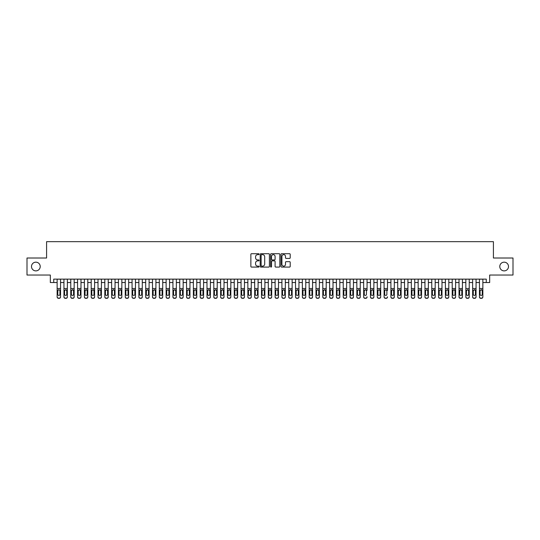 <?xml version="1.0" encoding="UTF-8"?>
<svg xmlns="http://www.w3.org/2000/svg" width="540" height="540" viewBox="0 0 540 540"><rect width="100%" height="100%" fill="white"/><g stroke="black" fill="none" stroke-linecap="round" stroke-linejoin="round"><path stroke-width="0.81" d="M259.099 254.178A0.466 0.466 0 0 0 258.633 253.712L251.532 253.712A0.668 0.668 0 0 0 250.864 254.381L250.864 266.416A0.668 0.668 0 0 0 251.532 267.084L258.633 267.084A0.466 0.466 0 0 0 259.099 266.612A0.466 0.466 0 0 0 258.633 266.146L257.715 266.146A2.14 2.14 0 0 1 255.575 264.006L255.575 263A2.14 2.14 0 0 1 257.715 260.861L258.633 260.861A0.466 0.466 0 0 0 259.099 260.395A0.466 0.466 0 0 0 258.633 259.929L257.715 259.929A2.14 2.14 0 0 1 255.575 257.789L255.575 256.784A2.14 2.14 0 0 1 257.715 254.644L258.633 254.644A0.466 0.466 0 0 0 259.099 254.178M499.784 266.524A4.361 4.361 0 0 0 504.144 270.884A4.361 4.361 0 0 0 508.505 266.524A4.361 4.361 0 0 0 504.144 262.17A4.361 4.361 0 0 0 499.784 266.524M31.495 266.524A4.361 4.361 0 0 0 35.856 270.884A4.361 4.361 0 0 0 40.217 266.524A4.361 4.361 0 0 0 35.856 262.17A4.361 4.361 0 0 0 31.495 266.524M289.541 258.424A0.668 0.668 0 0 0 290.209 257.756L290.209 254.381A0.668 0.668 0 0 0 289.541 253.712L281.651 253.712A0.668 0.668 0 0 0 280.982 254.381L280.982 266.416A0.668 0.668 0 0 0 281.651 267.084L289.541 267.084A0.668 0.668 0 0 0 290.209 266.416L290.209 262.332A0.668 0.668 0 0 0 289.541 261.664L286.166 261.664A0.668 0.668 0 0 0 285.498 262.332L285.498 264.357A1.789 1.789 0 0 1 283.709 266.146A1.789 1.789 0 0 1 281.921 264.357L281.921 256.433A1.789 1.789 0 0 1 283.709 254.644A1.789 1.789 0 0 1 285.498 256.433L285.498 257.756A0.668 0.668 0 0 0 286.166 258.424L289.541 258.424M53.737 282.535L53.737 279.126L486.263 279.126L486.263 282.535L489.672 282.535L489.672 275.042L513 275.042L513 258.012L493.418 258.012L493.418 241.663L46.582 241.663L46.582 258.012L27 258.012L27 275.042L50.328 275.042L50.328 282.535L57.139 282.535M269.413 254.381A0.668 0.668 0 0 0 268.745 253.712L260.854 253.712A0.668 0.668 0 0 0 260.185 254.381L260.185 266.416A0.668 0.668 0 0 0 260.854 267.084L268.745 267.084A0.668 0.668 0 0 0 269.413 266.416L269.413 254.381M271.256 253.712L279.146 253.712A0.668 0.668 0 0 1 279.815 254.381L279.815 266.416A0.668 0.668 0 0 1 279.146 267.084L275.765 267.084A0.668 0.668 0 0 1 275.096 266.416L275.096 261.536A0.668 0.668 0 0 0 274.428 260.861L272.187 260.861A0.668 0.668 0 0 0 271.519 261.536L271.519 266.612A0.466 0.466 0 0 1 271.053 267.084A0.466 0.466 0 0 1 270.587 266.612L270.587 254.381A0.668 0.668 0 0 1 271.256 253.712M60.548 282.535L63.95 282.535M67.358 282.535L70.767 282.535M74.169 282.535L77.578 282.535M80.98 282.535L84.389 282.535M87.791 282.535L91.199 282.535M94.601 282.535L98.01 282.535M101.419 282.535L104.821 282.535M108.23 282.535L111.632 282.535M115.04 282.535L118.442 282.535M121.851 282.535L125.253 282.535M128.662 282.535L132.071 282.535M135.472 282.535L138.881 282.535M142.283 282.535L145.692 282.535M149.094 282.535L152.503 282.535M155.905 282.535L159.314 282.535M162.722 282.535L166.124 282.535M169.533 282.535L172.935 282.535M176.344 282.535L179.746 282.535M183.154 282.535L186.556 282.535M189.965 282.535L193.374 282.535M196.776 282.535L200.185 282.535M203.587 282.535L206.996 282.535M210.398 282.535L213.806 282.535M217.208 282.535L220.617 282.535M224.026 282.535L227.428 282.535M230.837 282.535L234.239 282.535M237.647 282.535L241.049 282.535M244.458 282.535L247.86 282.535M251.269 282.535L254.678 282.535M258.079 282.535L261.488 282.535M264.89 282.535L268.299 282.535M271.701 282.535L275.11 282.535M278.512 282.535L281.921 282.535M285.322 282.535L288.731 282.535M292.14 282.535L295.542 282.535M298.951 282.535L302.353 282.535M305.762 282.535L309.163 282.535M312.572 282.535L315.974 282.535M319.383 282.535L322.792 282.535M326.194 282.535L329.603 282.535M333.005 282.535L336.413 282.535M339.815 282.535L343.224 282.535M346.626 282.535L350.035 282.535M353.444 282.535L356.846 282.535M360.254 282.535L363.656 282.535M367.065 282.535L370.467 282.535M373.876 282.535L377.278 282.535M380.687 282.535L384.095 282.535M387.497 282.535L390.906 282.535M394.308 282.535L397.717 282.535M401.119 282.535L404.527 282.535M407.93 282.535L411.338 282.535M414.747 282.535L418.149 282.535M421.558 282.535L424.96 282.535M428.369 282.535L431.771 282.535M435.179 282.535L438.581 282.535M441.99 282.535L445.399 282.535M448.801 282.535L452.21 282.535M455.612 282.535L459.02 282.535M462.422 282.535L465.831 282.535M469.233 282.535L472.642 282.535M476.05 282.535L479.452 282.535M482.861 282.535L486.263 282.535M261.59 254.644A0.466 0.466 0 0 0 261.124 255.116L261.124 265.68A0.466 0.466 0 0 0 261.59 266.146L262.562 266.146A2.14 2.14 0 0 0 264.701 264.006L264.701 256.784A2.14 2.14 0 0 0 262.562 254.644L261.59 254.644M275.096 256.466A1.789 1.789 0 0 0 273.308 254.678A1.789 1.789 0 0 0 271.519 256.466L271.519 259.261A0.668 0.668 0 0 0 272.187 259.929L274.428 259.929A0.668 0.668 0 0 0 275.096 259.261L275.096 256.466M57.139 290.459L57.139 296.771A1.364 1.35 -0 0 0 58.502 298.121L59.184 298.121A1.364 1.35 -0 0 0 60.548 296.771L60.548 296.987A1.364 1.35 180 0 1 59.184 298.337L59.184 298.121M59.933 294.341L59.933 290.75L59.933 294.341A1.087 1.08 180 0 1 58.847 295.421A1.087 1.08 180 0 0 59.933 294.341M57.753 294.55L57.753 294.341A1.087 1.08 180 0 0 58.847 295.421M57.753 294.341L57.874 290.25L58.847 289.656L59.812 290.25L58.847 289.656L57.753 290.668M60.548 279.126L60.548 296.771M57.139 279.126L57.139 296.987A1.364 1.35 180 0 0 58.502 298.337L59.184 298.337M60.548 290.25L59.812 290.25L59.933 290.75M67.358 290.459L67.358 296.987A1.364 1.35 180 0 1 65.995 298.337L65.995 298.121A1.364 1.35 -0 0 0 67.358 296.771L67.358 279.126M66.744 294.55L66.744 294.341A1.087 1.08 180 0 1 65.657 295.421A1.087 1.08 180 0 1 64.564 294.341A1.087 1.08 180 0 0 65.657 295.421M67.358 290.25L65.657 289.656L66.744 290.668M64.564 290.75L65.657 289.656L64.564 290.75L64.564 294.341M74.169 290.459L74.169 296.987A1.364 1.35 180 0 1 72.806 298.337L72.806 298.121A1.364 1.35 -0 0 0 74.169 296.771L74.169 279.126M73.555 294.55L73.555 294.341A1.087 1.08 180 0 1 72.468 295.421A1.087 1.08 180 0 1 71.374 294.341A1.087 1.08 180 0 0 72.468 295.421M74.169 290.25L72.468 289.656L73.555 290.668M71.374 290.75L72.468 289.656L71.374 290.75L71.374 294.341M80.98 290.459L80.98 296.987A1.364 1.35 180 0 1 79.616 298.337L79.616 298.121A1.364 1.35 -0 0 0 80.98 296.771L80.98 279.126M80.366 294.55L80.366 294.341A1.087 1.08 180 0 1 79.279 295.421A1.087 1.08 180 0 1 78.185 294.341A1.087 1.08 180 0 0 79.279 295.421M80.98 290.25L79.279 289.656L80.366 290.668M78.185 290.75L79.279 289.656L78.185 290.75L78.185 294.341M87.791 290.459L87.791 296.987A1.364 1.35 180 0 1 86.427 298.337L86.427 298.121A1.364 1.35 -0 0 0 87.791 296.771L87.791 279.126M87.176 294.55L87.176 294.341A1.087 1.08 180 0 1 86.09 295.421A1.087 1.08 180 0 1 85.003 294.341A1.087 1.08 180 0 0 86.09 295.421M87.791 290.25L86.09 289.656L87.176 290.668M85.003 290.75L86.09 289.656L85.118 290.25L85.003 294.341M63.95 279.126L63.95 296.771A1.364 1.35 -0 0 0 65.313 298.121L65.995 298.121M65.313 298.121L65.995 298.337M65.313 298.337A1.364 1.35 180 0 1 63.95 296.987L63.95 296.987M66.744 290.75L66.744 294.341M70.767 279.126L70.767 296.771A1.364 1.35 -0 0 0 72.124 298.121L72.806 298.121M72.124 298.121L72.806 298.337M72.124 298.337A1.364 1.35 180 0 1 70.767 296.987L70.767 296.987M73.555 290.75L73.555 294.341M77.578 279.126L77.578 296.771A1.364 1.35 -0 0 0 78.934 298.121L79.616 298.121M78.934 298.121L79.616 298.337M78.934 298.337A1.364 1.35 180 0 1 77.578 296.987L77.578 296.987M80.366 290.75L80.366 294.341M84.389 279.126L84.389 296.771A1.364 1.35 -0 0 0 85.752 298.121L86.427 298.121M85.752 298.121L86.427 298.337M85.752 298.337A1.364 1.35 180 0 1 84.389 296.987L84.389 296.987M87.176 290.75L87.176 294.341M94.601 290.459L94.601 296.987A1.364 1.35 180 0 1 93.245 298.337L93.245 298.121A1.364 1.35 -0 0 0 94.601 296.771L94.601 279.126M93.994 294.55L93.994 294.341A1.087 1.08 180 0 1 92.9 295.421A1.087 1.08 180 0 1 91.814 294.341A1.087 1.08 180 0 0 92.9 295.421M94.601 290.25L92.9 289.656L93.994 290.668M91.814 290.75L92.9 289.656L91.814 290.75L91.814 294.341M91.199 279.126L91.199 296.771A1.364 1.35 -0 0 0 92.563 298.121L93.245 298.121M92.563 298.121L93.245 298.337M92.563 298.337A1.364 1.35 180 0 1 91.199 296.987L91.199 296.987M93.994 290.75L93.994 294.341M101.419 290.459L101.419 296.987A1.364 1.35 180 0 1 100.055 298.337L100.055 298.121A1.364 1.35 -0 0 0 101.419 296.771L101.419 279.126M100.805 294.55L100.805 294.341A1.087 1.08 180 0 1 99.711 295.421A1.087 1.08 180 0 1 98.624 294.341A1.087 1.08 180 0 0 99.711 295.421M101.419 290.25L99.711 289.656L100.805 290.668M98.624 290.75L99.711 289.656L98.624 290.75L98.624 294.341M98.01 279.126L98.01 296.771A1.364 1.35 -0 0 0 99.374 298.121L100.055 298.121M99.374 298.121L100.055 298.337M99.374 298.337A1.364 1.35 180 0 1 98.01 296.987L98.01 296.987M100.805 290.75L100.805 294.341M108.23 290.459L108.23 296.987A1.364 1.35 180 0 1 106.866 298.337L106.866 298.121A1.364 1.35 -0 0 0 108.23 296.771L108.23 279.126M107.615 294.55L107.615 294.341A1.087 1.08 180 0 1 106.522 295.421A1.087 1.08 180 0 1 105.435 294.341A1.087 1.08 180 0 0 106.522 295.421M108.23 290.25L106.522 289.656L107.615 290.668M105.435 290.75L106.522 289.656L105.435 290.75L105.435 294.341M104.821 279.126L104.821 296.771A1.364 1.35 -0 0 0 106.184 298.121L106.866 298.121M106.184 298.121L106.866 298.337M106.184 298.337A1.364 1.35 180 0 1 104.821 296.987L104.821 296.987M107.615 290.75L107.615 294.341M115.04 290.459L115.04 296.987A1.364 1.35 180 0 1 113.677 298.337L113.677 298.121A1.364 1.35 -0 0 0 115.04 296.771L115.04 279.126M114.426 294.55L114.426 294.341A1.087 1.08 180 0 1 113.333 295.421A1.087 1.08 180 0 1 112.246 294.341A1.087 1.08 180 0 0 113.333 295.421M115.04 290.25L113.333 289.656L114.426 290.668M112.246 290.75L113.333 289.656L112.246 290.75L112.246 294.341M111.632 279.126L111.632 296.771A1.364 1.35 -0 0 0 112.995 298.121L113.677 298.121M112.995 298.121L113.677 298.337M112.995 298.337A1.364 1.35 180 0 1 111.632 296.987L111.632 296.987M114.426 290.75L114.426 294.341M121.851 290.459L121.851 296.987A1.364 1.35 180 0 1 120.488 298.337L120.488 298.121A1.364 1.35 -0 0 0 121.851 296.771L121.851 279.126M121.237 294.55L121.237 294.341A1.087 1.08 180 0 1 120.15 295.421A1.087 1.08 180 0 1 119.056 294.341A1.087 1.08 180 0 0 120.15 295.421M121.851 290.25L120.15 289.656L121.237 290.668M119.056 290.75L120.15 289.656L119.056 290.75L119.056 294.341M118.442 279.126L118.442 296.771A1.364 1.35 -0 0 0 119.806 298.121L120.488 298.121M119.806 298.121L120.488 298.337M119.806 298.337A1.364 1.35 180 0 1 118.442 296.987L118.442 296.987M121.237 290.75L121.237 294.341M128.662 290.459L128.662 296.987A1.364 1.35 180 0 1 127.298 298.337L127.298 298.121A1.364 1.35 -0 0 0 128.662 296.771L128.662 279.126M128.048 294.55L128.048 294.341A1.087 1.08 180 0 1 126.961 295.421A1.087 1.08 180 0 1 125.867 294.341A1.087 1.08 180 0 0 126.961 295.421M128.662 290.25L126.961 289.656L128.048 290.668M125.867 290.75L126.961 289.656L125.867 290.75L125.867 294.341M125.253 279.126L125.253 296.771A1.364 1.35 -0 0 0 126.617 298.121L127.298 298.121M126.617 298.121L127.298 298.337M126.617 298.337A1.364 1.35 180 0 1 125.253 296.987L125.253 296.987M128.048 290.75L128.048 294.341M135.472 290.459L135.472 296.987A1.364 1.35 180 0 1 134.109 298.337L134.109 298.121A1.364 1.35 -0 0 0 135.472 296.771L135.472 279.126M134.858 294.55L134.858 294.341A1.087 1.08 180 0 1 133.772 295.421A1.087 1.08 180 0 1 132.678 294.341A1.087 1.08 180 0 0 133.772 295.421M135.472 290.25L133.772 289.656L134.858 290.668M132.678 290.75L133.772 289.656L132.678 290.75L132.678 294.341M132.071 279.126L132.071 296.771A1.364 1.35 -0 0 0 133.427 298.121L134.109 298.121M133.427 298.121L134.109 298.337M133.427 298.337A1.364 1.35 180 0 1 132.071 296.987L132.071 296.987M134.858 290.75L134.858 294.341M142.283 290.459L142.283 296.987A1.364 1.35 180 0 1 140.92 298.337L140.92 298.121A1.364 1.35 -0 0 0 142.283 296.771L142.283 279.126M141.669 294.55L141.669 294.341A1.087 1.08 180 0 1 140.582 295.421A1.087 1.08 180 0 1 139.489 294.341A1.087 1.08 180 0 0 140.582 295.421M142.283 290.25L140.582 289.656L141.669 290.668M139.489 290.75L140.582 289.656L139.489 290.75L139.489 294.341M138.881 279.126L138.881 296.771A1.364 1.35 -0 0 0 140.238 298.121L140.92 298.121M140.238 298.121L140.92 298.337M140.238 298.337A1.364 1.35 180 0 1 138.881 296.987L138.881 296.987M141.669 290.75L141.669 294.341M149.094 290.459L149.094 296.987A1.364 1.35 180 0 1 147.731 298.337L147.731 298.121A1.364 1.35 -0 0 0 149.094 296.771L149.094 279.126M148.48 294.55L148.48 294.341A1.087 1.08 180 0 1 147.393 295.421A1.087 1.08 180 0 1 146.306 294.341A1.087 1.08 180 0 0 147.393 295.421M149.094 290.25L147.393 289.656L148.48 290.668M146.306 290.75L147.393 289.656L146.421 290.25L146.306 294.341M145.692 279.126L145.692 296.771A1.364 1.35 -0 0 0 147.056 298.121L147.731 298.121M147.056 298.121L147.731 298.337M147.056 298.337A1.364 1.35 180 0 1 145.692 296.987L145.692 296.987M148.48 290.75L148.48 294.341M155.905 290.459L155.905 296.987A1.364 1.35 180 0 1 154.548 298.337L154.548 298.121A1.364 1.35 -0 0 0 155.905 296.771L155.905 279.126M155.297 294.55L155.297 294.341A1.087 1.08 180 0 1 154.204 295.421A1.087 1.08 180 0 1 153.117 294.341A1.087 1.08 180 0 0 154.204 295.421M155.905 290.25L154.204 289.656L155.297 290.668M153.117 290.75L154.204 289.656L153.117 290.75L153.117 294.341M152.503 279.126L152.503 296.771A1.364 1.35 -0 0 0 153.866 298.121L154.548 298.121M153.866 298.121L154.548 298.337M153.866 298.337A1.364 1.35 180 0 1 152.503 296.987L152.503 296.987M155.297 290.75L155.297 294.341M162.722 290.459L162.722 296.987A1.364 1.35 180 0 1 161.359 298.337L161.359 298.121A1.364 1.35 -0 0 0 162.722 296.771L162.722 279.126M162.108 294.55L162.108 294.341A1.087 1.08 180 0 1 161.014 295.421A1.087 1.08 180 0 1 159.928 294.341A1.087 1.08 180 0 0 161.014 295.421M162.722 290.25L161.014 289.656L162.108 290.668M159.928 290.75L161.014 289.656L159.928 290.75L159.928 294.341M159.314 279.126L159.314 296.771A1.364 1.35 -0 0 0 160.677 298.121L161.359 298.121M160.677 298.121L161.359 298.337M160.677 298.337A1.364 1.35 180 0 1 159.314 296.987L159.314 296.987M162.108 290.75L162.108 294.341M169.533 290.459L169.533 296.987A1.364 1.35 180 0 1 168.169 298.337L168.169 298.121A1.364 1.35 -0 0 0 169.533 296.771L169.533 279.126M168.919 294.55L168.919 294.341A1.087 1.08 180 0 1 167.825 295.421A1.087 1.08 180 0 1 166.739 294.341A1.087 1.08 180 0 0 167.825 295.421M169.533 290.25L167.825 289.656L168.919 290.668M166.739 290.75L167.825 289.656L166.739 290.75L166.739 294.341M166.124 279.126L166.124 296.771A1.364 1.35 -0 0 0 167.488 298.121L168.169 298.121M167.488 298.121L168.169 298.337M167.488 298.337A1.364 1.35 180 0 1 166.124 296.987L166.124 296.987M168.919 290.75L168.919 294.341M176.344 290.459L176.344 296.987A1.364 1.35 180 0 1 174.98 298.337L174.98 298.121A1.364 1.35 -0 0 0 176.344 296.771L176.344 279.126M175.73 294.55L175.73 294.341A1.087 1.08 180 0 1 174.636 295.421A1.087 1.08 180 0 1 173.549 294.341A1.087 1.08 180 0 0 174.636 295.421M176.344 290.25L174.636 289.656L175.73 290.668M173.549 290.75L174.636 289.656L173.549 290.75L173.549 294.341M172.935 279.126L172.935 296.771A1.364 1.35 -0 0 0 174.299 298.121L174.98 298.121M174.299 298.121L174.98 298.337M174.299 298.337A1.364 1.35 180 0 1 172.935 296.987L172.935 296.987M175.73 290.75L175.73 294.341M183.154 290.459L183.154 296.987A1.364 1.35 180 0 1 181.791 298.337L181.791 298.121A1.364 1.35 -0 0 0 183.154 296.771L183.154 279.126M182.54 294.55L182.54 294.341A1.087 1.08 180 0 1 181.454 295.421A1.087 1.08 180 0 1 180.36 294.341A1.087 1.08 180 0 0 181.454 295.421M183.154 290.25L181.454 289.656L182.54 290.668M180.36 290.75L181.454 289.656L180.36 290.75L180.36 294.341M179.746 279.126L179.746 296.771A1.364 1.35 -0 0 0 181.109 298.121L181.791 298.121M181.109 298.121L181.791 298.337M181.109 298.337A1.364 1.35 180 0 1 179.746 296.987L179.746 296.987M182.54 290.75L182.54 294.341M189.965 290.459L189.965 296.987A1.364 1.35 180 0 1 188.602 298.337L188.602 298.121A1.364 1.35 -0 0 0 189.965 296.771L189.965 279.126M189.351 294.55L189.351 294.341A1.087 1.08 180 0 1 188.264 295.421A1.087 1.08 180 0 1 187.171 294.341A1.087 1.08 180 0 0 188.264 295.421M189.965 290.25L188.264 289.656L189.351 290.668M187.171 290.75L188.264 289.656L187.171 290.75L187.171 294.341M186.556 279.126L186.556 296.771A1.364 1.35 -0 0 0 187.92 298.121L188.602 298.121M187.92 298.121L188.602 298.337M187.92 298.337A1.364 1.35 180 0 1 186.556 296.987L186.556 296.987M189.351 290.75L189.351 294.341M196.776 290.459L196.776 296.987A1.364 1.35 180 0 1 195.413 298.337L195.413 298.121A1.364 1.35 -0 0 0 196.776 296.771L196.776 279.126M196.162 294.55L196.162 294.341A1.087 1.08 180 0 1 195.075 295.421A1.087 1.08 180 0 1 193.982 294.341A1.087 1.08 180 0 0 195.075 295.421M196.776 290.25L195.075 289.656L196.162 290.668M193.982 290.75L195.075 289.656L193.982 290.75L193.982 294.341M193.374 279.126L193.374 296.771A1.364 1.35 -0 0 0 194.731 298.121L195.413 298.121M194.731 298.121L195.413 298.337M194.731 298.337A1.364 1.35 180 0 1 193.374 296.987L193.374 296.987M196.162 290.75L196.162 294.341M203.587 290.459L203.587 296.987A1.364 1.35 180 0 1 202.223 298.337L202.223 298.121A1.364 1.35 -0 0 0 203.587 296.771L203.587 279.126M202.972 294.55L202.972 294.341A1.087 1.08 180 0 1 201.886 295.421A1.087 1.08 180 0 1 200.792 294.341A1.087 1.08 180 0 0 201.886 295.421M203.587 290.25L201.886 289.656L202.972 290.668M200.792 290.75L201.886 289.656L200.792 290.75L200.792 294.341M200.185 279.126L200.185 296.771A1.364 1.35 -0 0 0 201.542 298.121L202.223 298.121M201.542 298.121L202.223 298.337M201.542 298.337A1.364 1.35 180 0 1 200.185 296.987L200.185 296.987M202.972 290.75L202.972 294.341M210.398 290.459L210.398 296.987A1.364 1.35 180 0 1 209.034 298.337L209.034 298.121A1.364 1.35 -0 0 0 210.398 296.771L210.398 279.126M209.783 294.55L209.783 294.341A1.087 1.08 180 0 1 208.697 295.421A1.087 1.08 180 0 1 207.61 294.341A1.087 1.08 180 0 0 208.697 295.421M210.398 290.25L208.697 289.656L209.783 290.668M207.61 290.75L208.697 289.656L207.725 290.25L207.61 294.341M206.996 279.126L206.996 296.771A1.364 1.35 -0 0 0 208.359 298.121L209.034 298.121M208.359 298.121L209.034 298.337M208.359 298.337A1.364 1.35 180 0 1 206.996 296.987L206.996 296.987M209.783 290.75L209.783 294.341M217.208 290.459L217.208 296.987A1.364 1.35 180 0 1 215.851 298.337L215.851 298.121A1.364 1.35 -0 0 0 217.208 296.771L217.208 279.126M216.601 294.55L216.601 294.341A1.087 1.08 180 0 1 215.507 295.421A1.087 1.08 180 0 1 214.421 294.341A1.087 1.08 180 0 0 215.507 295.421M217.208 290.25L215.507 289.656L216.601 290.668M214.421 290.75L215.507 289.656L214.421 290.75L214.421 294.341M213.806 279.126L213.806 296.771A1.364 1.35 -0 0 0 215.17 298.121L215.851 298.121M215.17 298.121L215.851 298.337M215.17 298.337A1.364 1.35 180 0 1 213.806 296.987L213.806 296.987M216.601 290.75L216.601 294.341M224.026 290.459L224.026 296.987A1.364 1.35 180 0 1 222.662 298.337L222.662 298.121A1.364 1.35 -0 0 0 224.026 296.771L224.026 279.126M223.412 294.55L223.412 294.341A1.087 1.08 180 0 1 222.318 295.421A1.087 1.08 180 0 1 221.231 294.341A1.087 1.08 180 0 0 222.318 295.421M224.026 290.25L222.318 289.656L223.412 290.668M221.231 290.75L222.318 289.656L221.231 290.75L221.231 294.341M220.617 279.126L220.617 296.771A1.364 1.35 -0 0 0 221.981 298.121L222.662 298.121M221.981 298.121L222.662 298.337M221.981 298.337A1.364 1.35 180 0 1 220.617 296.987L220.617 296.987M223.412 290.75L223.412 294.341M230.837 290.459L230.837 296.987A1.364 1.35 180 0 1 229.473 298.337L229.473 298.121A1.364 1.35 -0 0 0 230.837 296.771L230.837 279.126M230.222 294.55L230.222 294.341A1.087 1.08 180 0 1 229.129 295.421A1.087 1.08 180 0 1 228.042 294.341A1.087 1.08 180 0 0 229.129 295.421M230.837 290.25L229.129 289.656L230.222 290.668M228.042 290.75L229.129 289.656L228.042 290.75L228.042 294.341M227.428 279.126L227.428 296.771A1.364 1.35 -0 0 0 228.791 298.121L229.473 298.121M228.791 298.121L229.473 298.337M228.791 298.337A1.364 1.35 180 0 1 227.428 296.987L227.428 296.987M230.222 290.75L230.222 294.341M237.647 290.459L237.647 296.987A1.364 1.35 180 0 1 236.284 298.337L236.284 298.121A1.364 1.35 -0 0 0 237.647 296.771L237.647 279.126M237.033 294.55L237.033 294.341A1.087 1.08 180 0 1 235.94 295.421A1.087 1.08 180 0 1 234.853 294.341A1.087 1.08 180 0 0 235.94 295.421M237.647 290.25L235.94 289.656L237.033 290.668M234.853 290.75L235.94 289.656L234.853 290.75L234.853 294.341M234.239 279.126L234.239 296.771A1.364 1.35 -0 0 0 235.602 298.121L236.284 298.121M235.602 298.121L236.284 298.337M235.602 298.337A1.364 1.35 180 0 1 234.239 296.987L234.239 296.987M237.033 290.75L237.033 294.341M244.458 290.459L244.458 296.987A1.364 1.35 180 0 1 243.095 298.337L243.095 298.121A1.364 1.35 -0 0 0 244.458 296.771L244.458 279.126M243.844 294.55L243.844 294.341A1.087 1.08 180 0 1 242.757 295.421A1.087 1.08 180 0 1 241.663 294.341A1.087 1.08 180 0 0 242.757 295.421M244.458 290.25L242.757 289.656L243.844 290.668M241.663 290.75L242.757 289.656L241.663 290.75L241.663 294.341M241.049 279.126L241.049 296.771A1.364 1.35 -0 0 0 242.413 298.121L243.095 298.121M242.413 298.121L243.095 298.337M242.413 298.337A1.364 1.35 180 0 1 241.049 296.987L241.049 296.987M243.844 290.75L243.844 294.341M251.269 290.459L251.269 296.987A1.364 1.35 180 0 1 249.905 298.337L249.905 298.121A1.364 1.35 -0 0 0 251.269 296.771L251.269 279.126M250.655 294.55L250.655 294.341A1.087 1.08 180 0 1 249.568 295.421A1.087 1.08 180 0 1 248.474 294.341A1.087 1.08 180 0 0 249.568 295.421M251.269 290.25L249.568 289.656L250.655 290.668M248.474 290.75L249.568 289.656L248.474 290.75L248.474 294.341M247.86 279.126L247.86 296.771A1.364 1.35 -0 0 0 249.224 298.121L249.905 298.121M249.224 298.121L249.905 298.337M249.224 298.337A1.364 1.35 180 0 1 247.86 296.987L247.86 296.987M250.655 290.75L250.655 294.341M258.079 290.459L258.079 296.987A1.364 1.35 180 0 1 256.716 298.337L256.716 298.121A1.364 1.35 -0 0 0 258.079 296.771L258.079 279.126M257.465 294.55L257.465 294.341A1.087 1.08 180 0 1 256.379 295.421A1.087 1.08 180 0 1 255.285 294.341A1.087 1.08 180 0 0 256.379 295.421M258.079 290.25L256.379 289.656L257.465 290.668M255.285 290.75L256.379 289.656L255.285 290.75L255.285 294.341M254.678 279.126L254.678 296.771A1.364 1.35 -0 0 0 256.034 298.121L256.716 298.121M256.034 298.121L256.716 298.337M256.034 298.337A1.364 1.35 180 0 1 254.678 296.987L254.678 296.987M257.465 290.75L257.465 294.341M264.89 290.459L264.89 296.987A1.364 1.35 180 0 1 263.527 298.337L263.527 298.121A1.364 1.35 -0 0 0 264.89 296.771L264.89 279.126M264.276 294.55L264.276 294.341A1.087 1.08 180 0 1 263.189 295.421A1.087 1.08 180 0 1 262.096 294.341A1.087 1.08 180 0 0 263.189 295.421M264.89 290.25L263.189 289.656L264.276 290.668M262.096 290.75L263.189 289.656L262.096 290.75L262.096 294.341M261.488 279.126L261.488 296.771A1.364 1.35 -0 0 0 262.845 298.121L263.527 298.121M262.845 298.121L263.527 298.337M262.845 298.337A1.364 1.35 180 0 1 261.488 296.987L261.488 296.987M264.276 290.75L264.276 294.341M271.701 290.459L271.701 296.987A1.364 1.35 180 0 1 270.338 298.337L270.338 298.121A1.364 1.35 -0 0 0 271.701 296.771L271.701 279.126M271.087 294.55L271.087 294.341A1.087 1.08 180 0 1 270 295.421A1.087 1.08 180 0 1 268.913 294.341A1.087 1.08 180 0 0 270 295.421M271.701 290.25L270 289.656L271.087 290.668M268.913 290.75L270 289.656L269.028 290.25L268.913 294.341M268.299 279.126L268.299 296.771A1.364 1.35 -0 0 0 269.663 298.121L270.338 298.121M269.663 298.121L270.338 298.337M269.663 298.337A1.364 1.35 180 0 1 268.299 296.987L268.299 296.987M271.087 290.75L271.087 294.341M278.512 290.459L278.512 296.987A1.364 1.35 180 0 1 277.155 298.337L277.155 298.121A1.364 1.35 -0 0 0 278.512 296.771L278.512 279.126M277.904 294.55L277.904 294.341A1.087 1.08 180 0 1 276.811 295.421A1.087 1.08 180 0 1 275.724 294.341A1.087 1.08 180 0 0 276.811 295.421M278.512 290.25L276.811 289.656L277.904 290.668M275.724 290.75L276.811 289.656L275.724 290.75L275.724 294.341M275.11 279.126L275.11 296.771A1.364 1.35 -0 0 0 276.473 298.121L277.155 298.121M276.473 298.121L277.155 298.337M276.473 298.337A1.364 1.35 180 0 1 275.11 296.987L275.11 296.987M277.904 290.75L277.904 294.341M285.322 290.459L285.322 296.987A1.364 1.35 180 0 1 283.966 298.337L283.966 298.121A1.364 1.35 -0 0 0 285.322 296.771L285.322 279.126M284.715 294.55L284.715 294.341A1.087 1.08 180 0 1 283.622 295.421A1.087 1.08 180 0 1 282.535 294.341A1.087 1.08 180 0 0 283.622 295.421M285.322 290.25L283.622 289.656L284.715 290.668M282.535 290.75L283.622 289.656L282.535 290.75L282.535 294.341M281.921 279.126L281.921 296.771A1.364 1.35 -0 0 0 283.284 298.121L283.966 298.121M283.284 298.121L283.966 298.337M283.284 298.337A1.364 1.35 180 0 1 281.921 296.987L281.921 296.987M284.715 290.75L284.715 294.341M292.14 290.459L292.14 296.987A1.364 1.35 180 0 1 290.776 298.337L290.776 298.121A1.364 1.35 -0 0 0 292.14 296.771L292.14 279.126M291.526 294.55L291.526 294.341A1.087 1.08 180 0 1 290.432 295.421A1.087 1.08 180 0 1 289.346 294.341A1.087 1.08 180 0 0 290.432 295.421M292.14 290.25L290.432 289.656L291.526 290.668M289.346 290.75L290.432 289.656L289.346 290.75L289.346 294.341M288.731 279.126L288.731 296.771A1.364 1.35 -0 0 0 290.095 298.121L290.776 298.121M290.095 298.121L290.776 298.337M290.095 298.337A1.364 1.35 180 0 1 288.731 296.987L288.731 296.987M291.526 290.75L291.526 294.341M298.951 290.459L298.951 296.987A1.364 1.35 180 0 1 297.587 298.337L297.587 298.121A1.364 1.35 -0 0 0 298.951 296.771L298.951 279.126M298.337 294.55L298.337 294.341A1.087 1.08 180 0 1 297.243 295.421A1.087 1.08 180 0 1 296.156 294.341A1.087 1.08 180 0 0 297.243 295.421M298.951 290.25L297.243 289.656L298.337 290.668M296.156 290.75L297.243 289.656L296.156 290.75L296.156 294.341M295.542 279.126L295.542 296.771A1.364 1.35 -0 0 0 296.906 298.121L297.587 298.121M296.906 298.121L297.587 298.337M296.906 298.337A1.364 1.35 180 0 1 295.542 296.987L295.542 296.987M298.337 290.75L298.337 294.341M305.762 290.459L305.762 296.987A1.364 1.35 180 0 1 304.398 298.337L304.398 298.121A1.364 1.35 -0 0 0 305.762 296.771L305.762 279.126M305.147 294.55L305.147 294.341A1.087 1.08 180 0 1 304.06 295.421A1.087 1.08 180 0 1 302.967 294.341A1.087 1.08 180 0 0 304.06 295.421M305.762 290.25L304.06 289.656L305.147 290.668M302.967 290.75L304.06 289.656L302.967 290.75L302.967 294.341M302.353 279.126L302.353 296.771A1.364 1.35 -0 0 0 303.716 298.121L304.398 298.121M303.716 298.121L304.398 298.337M303.716 298.337A1.364 1.35 180 0 1 302.353 296.987L302.353 296.987M305.147 290.75L305.147 294.341M312.572 290.459L312.572 296.987A1.364 1.35 180 0 1 311.209 298.337L311.209 298.121A1.364 1.35 -0 0 0 312.572 296.771L312.572 279.126M311.958 294.55L311.958 294.341A1.087 1.08 180 0 1 310.871 295.421A1.087 1.08 180 0 1 309.778 294.341A1.087 1.08 180 0 0 310.871 295.421M312.572 290.25L310.871 289.656L311.958 290.668M309.778 290.75L310.871 289.656L309.778 290.75L309.778 294.341M309.163 279.126L309.163 296.771A1.364 1.35 -0 0 0 310.527 298.121L311.209 298.121M310.527 298.121L311.209 298.337M310.527 298.337A1.364 1.35 180 0 1 309.163 296.987L309.163 296.987M311.958 290.75L311.958 294.341M319.383 290.459L319.383 296.987A1.364 1.35 180 0 1 318.019 298.337L318.019 298.121A1.364 1.35 -0 0 0 319.383 296.771L319.383 279.126M318.769 294.55L318.769 294.341A1.087 1.08 180 0 1 317.682 295.421A1.087 1.08 180 0 1 316.589 294.341A1.087 1.08 180 0 0 317.682 295.421M319.383 290.25L317.682 289.656L318.769 290.668M316.589 290.75L317.682 289.656L316.589 290.75L316.589 294.341M315.974 279.126L315.974 296.771A1.364 1.35 -0 0 0 317.338 298.121L318.019 298.121M317.338 298.121L318.019 298.337M317.338 298.337A1.364 1.35 180 0 1 315.974 296.987L315.974 296.987M318.769 290.75L318.769 294.341M326.194 290.459L326.194 296.987A1.364 1.35 180 0 1 324.83 298.337L324.83 298.121A1.364 1.35 -0 0 0 326.194 296.771L326.194 279.126M325.579 294.55L325.579 294.341A1.087 1.08 180 0 1 324.493 295.421A1.087 1.08 180 0 1 323.399 294.341A1.087 1.08 180 0 0 324.493 295.421M326.194 290.25L324.493 289.656L325.579 290.668M323.399 290.75L324.493 289.656L323.399 290.75L323.399 294.341M322.792 279.126L322.792 296.771A1.364 1.35 -0 0 0 324.149 298.121L324.83 298.121M324.149 298.121L324.83 298.337M324.149 298.337A1.364 1.35 180 0 1 322.792 296.987L322.792 296.987M325.579 290.75L325.579 294.341M333.005 290.459L333.005 296.987A1.364 1.35 180 0 1 331.641 298.337L331.641 298.121A1.364 1.35 -0 0 0 333.005 296.771L333.005 279.126M332.39 294.55L332.39 294.341A1.087 1.08 180 0 1 331.304 295.421A1.087 1.08 180 0 1 330.217 294.341A1.087 1.08 180 0 0 331.304 295.421M333.005 290.25L331.304 289.656L332.39 290.668M330.217 290.75L331.304 289.656L330.332 290.25L330.217 294.341M329.603 279.126L329.603 296.771A1.364 1.35 -0 0 0 330.966 298.121L331.641 298.121M330.966 298.121L331.641 298.337M330.966 298.337A1.364 1.35 180 0 1 329.603 296.987L329.603 296.987M332.39 290.75L332.39 294.341M339.815 290.459L339.815 296.987A1.364 1.35 180 0 1 338.459 298.337L338.459 298.121A1.364 1.35 -0 0 0 339.815 296.771L339.815 279.126M339.208 294.55L339.208 294.341A1.087 1.08 180 0 1 338.114 295.421A1.087 1.08 180 0 1 337.028 294.341A1.087 1.08 180 0 0 338.114 295.421M339.815 290.25L338.114 289.656L339.208 290.668M337.028 290.75L338.114 289.656L337.028 290.75L337.028 294.341M336.413 279.126L336.413 296.771A1.364 1.35 -0 0 0 337.777 298.121L338.459 298.121M337.777 298.121L338.459 298.337M337.777 298.337A1.364 1.35 180 0 1 336.413 296.987L336.413 296.987M339.208 290.75L339.208 294.341M346.626 290.459L346.626 296.987A1.364 1.35 180 0 1 345.269 298.337L345.269 298.121A1.364 1.35 -0 0 0 346.626 296.771L346.626 279.126M346.019 294.55L346.019 294.341A1.087 1.08 180 0 1 344.925 295.421A1.087 1.08 180 0 1 343.838 294.341A1.087 1.08 180 0 0 344.925 295.421M346.626 290.25L344.925 289.656L346.019 290.668M343.838 290.75L344.925 289.656L343.838 290.75L343.838 294.341M343.224 279.126L343.224 296.771A1.364 1.35 -0 0 0 344.588 298.121L345.269 298.121M344.588 298.121L345.269 298.337M344.588 298.337A1.364 1.35 180 0 1 343.224 296.987L343.224 296.987M346.019 290.75L346.019 294.341M353.444 290.459L353.444 296.987A1.364 1.35 180 0 1 352.08 298.337L352.08 298.121A1.364 1.35 -0 0 0 353.444 296.771L353.444 279.126M352.829 294.55L352.829 294.341A1.087 1.08 180 0 1 351.736 295.421A1.087 1.08 180 0 1 350.649 294.341A1.087 1.08 180 0 0 351.736 295.421M353.444 290.25L351.736 289.656L352.829 290.668M350.649 290.75L351.736 289.656L350.649 290.75L350.649 294.341M350.035 279.126L350.035 296.771A1.364 1.35 -0 0 0 351.398 298.121L352.08 298.121M351.398 298.121L352.08 298.337M351.398 298.337A1.364 1.35 180 0 1 350.035 296.987L350.035 296.987M352.829 290.75L352.829 294.341M360.254 290.459L360.254 296.987A1.364 1.35 180 0 1 358.891 298.337L358.891 298.121A1.364 1.35 -0 0 0 360.254 296.771L360.254 279.126M359.64 294.55L359.64 294.341A1.087 1.08 180 0 1 358.546 295.421A1.087 1.08 180 0 1 357.46 294.341A1.087 1.08 180 0 0 358.546 295.421M360.254 290.25L358.546 289.656L359.64 290.668M357.46 290.75L358.546 289.656L357.46 290.75L357.46 294.341M356.846 279.126L356.846 296.771A1.364 1.35 -0 0 0 358.209 298.121L358.891 298.121M358.209 298.121L358.891 298.337M358.209 298.337A1.364 1.35 180 0 1 356.846 296.987L356.846 296.987M359.64 290.75L359.64 294.341M363.656 279.126L363.656 296.771A1.364 1.35 -0 0 0 365.02 298.121L365.702 298.121A1.364 1.35 -0 0 0 367.065 296.771L367.065 296.987A1.364 1.35 180 0 1 365.702 298.337L365.702 298.121M367.065 290.459L367.065 279.126M366.451 294.55L366.451 294.341A1.087 1.08 180 0 1 365.364 295.421A1.087 1.08 180 0 1 364.271 294.341A1.087 1.08 180 0 0 365.364 295.421M367.065 290.25L365.364 289.656L366.451 290.668M364.271 290.75L365.364 289.656L364.271 290.75L364.271 294.341M365.02 298.121L365.702 298.337M365.02 298.337A1.364 1.35 180 0 1 363.656 296.987L363.656 296.771M366.451 290.75L366.451 294.341M373.876 290.459L373.876 296.987A1.364 1.35 180 0 1 372.512 298.337L372.512 298.121A1.364 1.35 -0 0 0 373.876 296.771L373.876 279.126M373.262 294.55L373.262 294.341A1.087 1.08 180 0 1 372.175 295.421A1.087 1.08 180 0 1 371.081 294.341A1.087 1.08 180 0 0 372.175 295.421M373.876 290.25L372.175 289.656L373.262 290.668M371.081 290.75L372.175 289.656L371.081 290.75L371.081 294.341M370.467 279.126L370.467 296.771A1.364 1.35 -0 0 0 371.831 298.121L372.512 298.121M371.831 298.121L372.512 298.337M371.831 298.337A1.364 1.35 180 0 1 370.467 296.987L370.467 296.987M373.262 290.75L373.262 294.341M380.687 290.459L380.687 296.987A1.364 1.35 180 0 1 379.323 298.337L379.323 298.121A1.364 1.35 -0 0 0 380.687 296.771L380.687 279.126M380.072 294.55L380.072 294.341A1.087 1.08 180 0 1 378.986 295.421A1.087 1.08 180 0 1 377.892 294.341A1.087 1.08 180 0 0 378.986 295.421M380.687 290.25L378.986 289.656L380.072 290.668M377.892 290.75L378.986 289.656L377.892 290.75L377.892 294.341M377.278 279.126L377.278 296.771A1.364 1.35 -0 0 0 378.641 298.121L379.323 298.121M378.641 298.121L379.323 298.337M378.641 298.337A1.364 1.35 180 0 1 377.278 296.987L377.278 296.987M380.072 290.75L380.072 294.341M384.095 279.126L384.095 296.771A1.364 1.35 -0 0 0 385.452 298.121L386.134 298.121A1.364 1.35 -0 0 0 387.497 296.771L387.497 296.987A1.364 1.35 180 0 1 386.134 298.337L386.134 298.121M387.497 290.459L387.497 279.126M386.883 294.55L386.883 294.341A1.087 1.08 180 0 1 385.796 295.421A1.087 1.08 180 0 1 384.703 294.341A1.087 1.08 180 0 0 385.796 295.421M387.497 290.25L385.796 289.656L386.883 290.668M384.703 290.75L385.796 289.656L384.703 290.75L384.703 294.341M385.452 298.121L386.134 298.337M385.452 298.337A1.364 1.35 180 0 1 384.095 296.987L384.095 296.771M386.883 290.75L386.883 294.341M394.308 290.459L394.308 296.987A1.364 1.35 180 0 1 392.945 298.337L392.945 298.121A1.364 1.35 -0 0 0 394.308 296.771L394.308 279.126M393.694 294.55L393.694 294.341A1.087 1.08 180 0 1 392.607 295.421A1.087 1.08 180 0 1 391.52 294.341A1.087 1.08 180 0 0 392.607 295.421M394.308 290.25L392.607 289.656L393.694 290.668M391.52 290.75L392.607 289.656L391.635 290.25L391.52 294.341M390.906 279.126L390.906 296.771A1.364 1.35 -0 0 0 392.269 298.121L392.945 298.121M392.269 298.121L392.945 298.337M392.269 298.337A1.364 1.35 180 0 1 390.906 296.987L390.906 296.987M393.694 290.75L393.694 294.341M401.119 290.459L401.119 296.987A1.364 1.35 180 0 1 399.762 298.337L399.762 298.121A1.364 1.35 -0 0 0 401.119 296.771L401.119 279.126M400.511 294.55L400.511 294.341A1.087 1.08 180 0 1 399.418 295.421A1.087 1.08 180 0 1 398.331 294.341A1.087 1.08 180 0 0 399.418 295.421M401.119 290.25L399.418 289.656L400.511 290.668M398.331 290.75L399.418 289.656L398.331 290.75L398.331 294.341M397.717 279.126L397.717 296.771A1.364 1.35 -0 0 0 399.08 298.121L399.762 298.121M399.08 298.121L399.762 298.337M399.08 298.337A1.364 1.35 180 0 1 397.717 296.987L397.717 296.987M400.511 290.75L400.511 294.341M407.93 290.459L407.93 296.987A1.364 1.35 180 0 1 406.573 298.337L406.573 298.121A1.364 1.35 -0 0 0 407.93 296.771L407.93 279.126M407.322 294.55L407.322 294.341A1.087 1.08 180 0 1 406.229 295.421A1.087 1.08 180 0 1 405.142 294.341A1.087 1.08 180 0 0 406.229 295.421M407.93 290.25L406.229 289.656L407.322 290.668M405.142 290.75L406.229 289.656L405.142 290.75L405.142 294.341M404.527 279.126L404.527 296.771A1.364 1.35 -0 0 0 405.891 298.121L406.573 298.121M405.891 298.121L406.573 298.337M405.891 298.337A1.364 1.35 180 0 1 404.527 296.987L404.527 296.987M407.322 290.75L407.322 294.341M414.747 290.459L414.747 296.987A1.364 1.35 180 0 1 413.384 298.337L413.384 298.121A1.364 1.35 -0 0 0 414.747 296.771L414.747 279.126M414.133 294.55L414.133 294.341A1.087 1.08 180 0 1 413.039 295.421A1.087 1.08 180 0 1 411.952 294.341A1.087 1.08 180 0 0 413.039 295.421M414.747 290.25L413.039 289.656L414.133 290.668M411.952 290.75L413.039 289.656L411.952 290.75L411.952 294.341M411.338 279.126L411.338 296.771A1.364 1.35 -0 0 0 412.702 298.121L413.384 298.121M412.702 298.121L413.384 298.337M412.702 298.337A1.364 1.35 180 0 1 411.338 296.987L411.338 296.987M414.133 290.75L414.133 294.341M421.558 290.459L421.558 296.987A1.364 1.35 180 0 1 420.194 298.337L420.194 298.121A1.364 1.35 -0 0 0 421.558 296.771L421.558 279.126M420.944 294.55L420.944 294.341A1.087 1.08 180 0 1 419.85 295.421A1.087 1.08 180 0 1 418.763 294.341A1.087 1.08 180 0 0 419.85 295.421M421.558 290.25L419.85 289.656L420.944 290.668M418.763 290.75L419.85 289.656L418.763 290.75L418.763 294.341M418.149 279.126L418.149 296.771A1.364 1.35 -0 0 0 419.513 298.121L420.194 298.121M419.513 298.121L420.194 298.337M419.513 298.337A1.364 1.35 180 0 1 418.149 296.987L418.149 296.987M420.944 290.75L420.944 294.341M428.369 290.459L428.369 296.987A1.364 1.35 180 0 1 427.005 298.337L427.005 298.121A1.364 1.35 -0 0 0 428.369 296.771L428.369 279.126M427.754 294.55L427.754 294.341A1.087 1.08 180 0 1 426.668 295.421A1.087 1.08 180 0 1 425.574 294.341A1.087 1.08 180 0 0 426.668 295.421M428.369 290.25L426.668 289.656L427.754 290.668M425.574 290.75L426.668 289.656L425.574 290.75L425.574 294.341M424.96 279.126L424.96 296.771A1.364 1.35 -0 0 0 426.323 298.121L427.005 298.121M426.323 298.121L427.005 298.337M426.323 298.337A1.364 1.35 180 0 1 424.96 296.987L424.96 296.987M427.754 290.75L427.754 294.341M435.179 290.459L435.179 296.987A1.364 1.35 180 0 1 433.816 298.337L433.816 298.121A1.364 1.35 -0 0 0 435.179 296.771L435.179 279.126M434.565 294.55L434.565 294.341A1.087 1.08 180 0 1 433.478 295.421A1.087 1.08 180 0 1 432.385 294.341A1.087 1.08 180 0 0 433.478 295.421M435.179 290.25L433.478 289.656L434.565 290.668M432.385 290.75L433.478 289.656L432.385 290.75L432.385 294.341M431.771 279.126L431.771 296.771A1.364 1.35 -0 0 0 433.134 298.121L433.816 298.121M433.134 298.121L433.816 298.337M433.134 298.337A1.364 1.35 180 0 1 431.771 296.987L431.771 296.987M434.565 290.75L434.565 294.341M441.99 290.459L441.99 296.987A1.364 1.35 180 0 1 440.627 298.337L440.627 298.121A1.364 1.35 -0 0 0 441.99 296.771L441.99 279.126M441.376 294.55L441.376 294.341A1.087 1.08 180 0 1 440.289 295.421A1.087 1.08 180 0 1 439.195 294.341A1.087 1.08 180 0 0 440.289 295.421M441.99 290.25L440.289 289.656L441.376 290.668M439.195 290.75L440.289 289.656L439.195 290.75L439.195 294.341M438.581 279.126L438.581 296.771A1.364 1.35 -0 0 0 439.945 298.121L440.627 298.121M439.945 298.121L440.627 298.337M439.945 298.337A1.364 1.35 180 0 1 438.581 296.987L438.581 296.987M441.376 290.75L441.376 294.341M448.801 290.459L448.801 296.987A1.364 1.35 180 0 1 447.437 298.337L447.437 298.121A1.364 1.35 -0 0 0 448.801 296.771L448.801 279.126M448.187 294.55L448.187 294.341A1.087 1.08 180 0 1 447.1 295.421A1.087 1.08 180 0 1 446.006 294.341A1.087 1.08 180 0 0 447.1 295.421M448.801 290.25L447.1 289.656L448.187 290.668M446.006 290.75L447.1 289.656L446.006 290.75L446.006 294.341M445.399 279.126L445.399 296.771A1.364 1.35 -0 0 0 446.756 298.121L447.437 298.121M446.756 298.121L447.437 298.337M446.756 298.337A1.364 1.35 180 0 1 445.399 296.987L445.399 296.987M448.187 290.75L448.187 294.341M455.612 290.459L455.612 296.987A1.364 1.35 180 0 1 454.248 298.337L454.248 298.121A1.364 1.35 -0 0 0 455.612 296.771L455.612 279.126M454.997 294.55L454.997 294.341A1.087 1.08 180 0 1 453.911 295.421A1.087 1.08 180 0 1 452.824 294.341A1.087 1.08 180 0 0 453.911 295.421M455.612 290.25L453.911 289.656L454.997 290.668M452.824 290.75L453.911 289.656L452.939 290.25L452.824 294.341M452.21 279.126L452.21 296.771A1.364 1.35 -0 0 0 453.573 298.121L454.248 298.121M453.573 298.121L454.248 298.337M453.573 298.337A1.364 1.35 180 0 1 452.21 296.987L452.21 296.987M454.997 290.75L454.997 294.341M462.422 290.459L462.422 296.987A1.364 1.35 180 0 1 461.065 298.337L461.065 298.121A1.364 1.35 -0 0 0 462.422 296.771L462.422 279.126M461.815 294.55L461.815 294.341A1.087 1.08 180 0 1 460.721 295.421A1.087 1.08 180 0 1 459.635 294.341A1.087 1.08 180 0 0 460.721 295.421M462.422 290.25L460.721 289.656L461.815 290.668M459.635 290.75L460.721 289.656L459.749 290.25L459.635 294.341M459.02 279.126L459.02 296.771A1.364 1.35 -0 0 0 460.384 298.121L461.065 298.121M460.384 298.121L461.065 298.337M460.384 298.337A1.364 1.35 180 0 1 459.02 296.987L459.02 296.987M461.815 290.75L461.815 294.341M469.233 290.459L469.233 296.987A1.364 1.35 180 0 1 467.876 298.337L467.876 298.121A1.364 1.35 -0 0 0 469.233 296.771L469.233 279.126M468.626 294.55L468.626 294.341A1.087 1.08 180 0 1 467.532 295.421A1.087 1.08 180 0 1 466.445 294.341A1.087 1.08 180 0 0 467.532 295.421M469.233 290.25L467.532 289.656L468.626 290.668M466.445 290.75L467.532 289.656L466.445 290.75L466.445 294.341M465.831 279.126L465.831 296.771A1.364 1.35 -0 0 0 467.195 298.121L467.876 298.121M467.195 298.121L467.876 298.337M467.195 298.337A1.364 1.35 180 0 1 465.831 296.987L465.831 296.987M468.626 290.75L468.626 294.341M476.05 290.459L476.05 296.987A1.364 1.35 180 0 1 474.687 298.337L474.687 298.121A1.364 1.35 -0 0 0 476.05 296.771L476.05 279.126M475.436 294.55L475.436 294.341A1.087 1.08 180 0 1 474.343 295.421A1.087 1.08 180 0 1 473.256 294.341A1.087 1.08 180 0 0 474.343 295.421M476.05 290.25L474.343 289.656L475.436 290.668M473.256 290.75L474.343 289.656L473.256 290.75L473.256 294.341M472.642 279.126L472.642 296.771A1.364 1.35 -0 0 0 474.005 298.121L474.687 298.121M474.005 298.121L474.687 298.337M474.005 298.337A1.364 1.35 180 0 1 472.642 296.987L472.642 296.987M475.436 290.75L475.436 294.341M482.861 290.459L482.861 296.987A1.364 1.35 180 0 1 481.498 298.337L481.498 298.121A1.364 1.35 -0 0 0 482.861 296.771L482.861 279.126M482.247 294.55L482.247 294.341A1.087 1.08 180 0 1 481.154 295.421A1.087 1.08 180 0 1 480.067 294.341A1.087 1.08 180 0 0 481.154 295.421M482.861 290.25L481.154 289.656L482.247 290.668M480.067 290.75L481.154 289.656L480.067 290.75L480.067 294.341M479.452 279.126L479.452 296.771A1.364 1.35 -0 0 0 480.816 298.121L481.498 298.121M480.816 298.121L481.498 298.337M480.816 298.337A1.364 1.35 180 0 1 479.452 296.987L479.452 296.987M482.247 290.75L482.247 294.341M57.139 290.25L57.874 290.25M57.139 288.488L60.548 288.488M57.139 279.173L60.548 279.173M63.95 290.25L64.685 290.25M63.95 288.488L67.358 288.488M63.95 279.173L67.358 279.173M70.767 290.25L71.496 290.25M70.767 288.488L74.169 288.488M70.767 279.173L74.169 279.173M77.578 290.25L78.307 290.25M77.578 288.488L80.98 288.488M77.578 279.173L80.98 279.173M84.389 290.25L85.118 290.25M84.389 288.488L87.791 288.488M84.389 279.173L87.791 279.173M91.199 290.25L91.935 290.25M91.199 288.488L94.601 288.488M91.199 279.173L94.601 279.173M98.01 290.25L98.746 290.25M98.01 288.488L101.419 288.488M98.01 279.173L101.419 279.173M104.821 290.25L105.556 290.25M104.821 288.488L108.23 288.488M104.821 279.173L108.23 279.173M111.632 290.25L112.367 290.25M111.632 288.488L115.04 288.488M111.632 279.173L115.04 279.173M118.442 290.25L119.178 290.25M118.442 288.488L121.851 288.488M118.442 279.173L121.851 279.173M125.253 290.25L125.989 290.25M125.253 288.488L128.662 288.488M125.253 279.173L128.662 279.173M132.071 290.25L132.8 290.25M132.071 288.488L135.472 288.488M132.071 279.173L135.472 279.173M138.881 290.25L139.61 290.25M138.881 288.488L142.283 288.488M138.881 279.173L142.283 279.173M145.692 290.25L146.421 290.25M145.692 288.488L149.094 288.488M145.692 279.173L149.094 279.173M152.503 290.25L153.239 290.25M152.503 288.488L155.905 288.488M152.503 279.173L155.905 279.173M159.314 290.25L160.049 290.25M159.314 288.488L162.722 288.488M159.314 279.173L162.722 279.173M166.124 290.25L166.86 290.25M166.124 288.488L169.533 288.488M166.124 279.173L169.533 279.173M172.935 290.25L173.671 290.25M172.935 288.488L176.344 288.488M172.935 279.173L176.344 279.173M179.746 290.25L180.482 290.25M179.746 288.488L183.154 288.488M179.746 279.173L183.154 279.173M186.556 290.25L187.292 290.25M186.556 288.488L189.965 288.488M186.556 279.173L189.965 279.173M193.374 290.25L194.103 290.25M193.374 288.488L196.776 288.488M193.374 279.173L196.776 279.173M200.185 290.25L200.914 290.25M200.185 288.488L203.587 288.488M200.185 279.173L203.587 279.173M206.996 290.25L207.725 290.25M206.996 288.488L210.398 288.488M206.996 279.173L210.398 279.173M213.806 290.25L214.542 290.25M213.806 288.488L217.208 288.488M213.806 279.173L217.208 279.173M220.617 290.25L221.353 290.25M220.617 288.488L224.026 288.488M220.617 279.173L224.026 279.173M227.428 290.25L228.163 290.25M227.428 288.488L230.837 288.488M227.428 279.173L230.837 279.173M234.239 290.25L234.974 290.25M234.239 288.488L237.647 288.488M234.239 279.173L237.647 279.173M241.049 290.25L241.785 290.25M241.049 288.488L244.458 288.488M241.049 279.173L244.458 279.173M247.86 290.25L248.596 290.25M247.86 288.488L251.269 288.488M247.86 279.173L251.269 279.173M254.678 290.25L255.407 290.25M254.678 288.488L258.079 288.488M254.678 279.173L258.079 279.173M261.488 290.25L262.217 290.25M261.488 288.488L264.89 288.488M261.488 279.173L264.89 279.173M268.299 290.25L269.028 290.25M268.299 288.488L271.701 288.488M268.299 279.173L271.701 279.173M275.11 290.25L275.846 290.25M275.11 288.488L278.512 288.488M275.11 279.173L278.512 279.173M281.921 290.25L282.656 290.25M281.921 288.488L285.322 288.488M281.921 279.173L285.322 279.173M288.731 290.25L289.467 290.25M288.731 288.488L292.14 288.488M288.731 279.173L292.14 279.173M295.542 290.25L296.278 290.25M295.542 288.488L298.951 288.488M295.542 279.173L298.951 279.173M302.353 290.25L303.089 290.25M302.353 288.488L305.762 288.488M302.353 279.173L305.762 279.173M309.163 290.25L309.899 290.25M309.163 288.488L312.572 288.488M309.163 279.173L312.572 279.173M315.974 290.25L316.71 290.25M315.974 288.488L319.383 288.488M315.974 279.173L319.383 279.173M322.792 290.25L323.521 290.25M322.792 288.488L326.194 288.488M322.792 279.173L326.194 279.173M329.603 290.25L330.332 290.25M329.603 288.488L333.005 288.488M329.603 279.173L333.005 279.173M336.413 290.25L337.149 290.25M336.413 288.488L339.815 288.488M336.413 279.173L339.815 279.173M343.224 290.25L343.96 290.25M343.224 288.488L346.626 288.488M343.224 279.173L346.626 279.173M350.035 290.25L350.771 290.25M350.035 288.488L353.444 288.488M350.035 279.173L353.444 279.173M356.846 290.25L357.581 290.25M356.846 288.488L360.254 288.488M356.846 279.173L360.254 279.173M363.656 290.25L364.392 290.25M363.656 288.488L367.065 288.488M363.656 279.173L367.065 279.173M370.467 290.25L371.203 290.25M370.467 288.488L373.876 288.488M370.467 279.173L373.876 279.173M377.278 290.25L378.014 290.25M377.278 288.488L380.687 288.488M377.278 279.173L380.687 279.173M384.095 290.25L384.824 290.25M384.095 288.488L387.497 288.488M384.095 279.173L387.497 279.173M390.906 290.25L391.635 290.25M390.906 288.488L394.308 288.488M390.906 279.173L394.308 279.173M397.717 290.25L398.452 290.25M397.717 288.488L401.119 288.488M397.717 279.173L401.119 279.173M404.527 290.25L405.263 290.25M404.527 288.488L407.93 288.488M404.527 279.173L407.93 279.173M411.338 290.25L412.074 290.25M411.338 288.488L414.747 288.488M411.338 279.173L414.747 279.173M418.149 290.25L418.885 290.25M418.149 288.488L421.558 288.488M418.149 279.173L421.558 279.173M424.96 290.25L425.695 290.25M424.96 288.488L428.369 288.488M424.96 279.173L428.369 279.173M431.771 290.25L432.506 290.25M431.771 288.488L435.179 288.488M431.771 279.173L435.179 279.173M438.581 290.25L439.317 290.25M438.581 288.488L441.99 288.488M438.581 279.173L441.99 279.173M445.399 290.25L446.128 290.25M445.399 288.488L448.801 288.488M445.399 279.173L448.801 279.173M452.21 290.25L452.939 290.25M452.21 288.488L455.612 288.488M452.21 279.173L455.612 279.173M459.02 290.25L459.749 290.25M459.02 288.488L462.422 288.488M459.02 279.173L462.422 279.173M465.831 290.25L466.567 290.25M465.831 288.488L469.233 288.488M465.831 279.173L469.233 279.173M472.642 290.25L473.377 290.25M472.642 288.488L476.05 288.488M472.642 279.173L476.05 279.173M479.452 290.25L480.188 290.25M479.452 288.488L482.861 288.488M479.452 279.173L482.861 279.173"/></g></svg>
